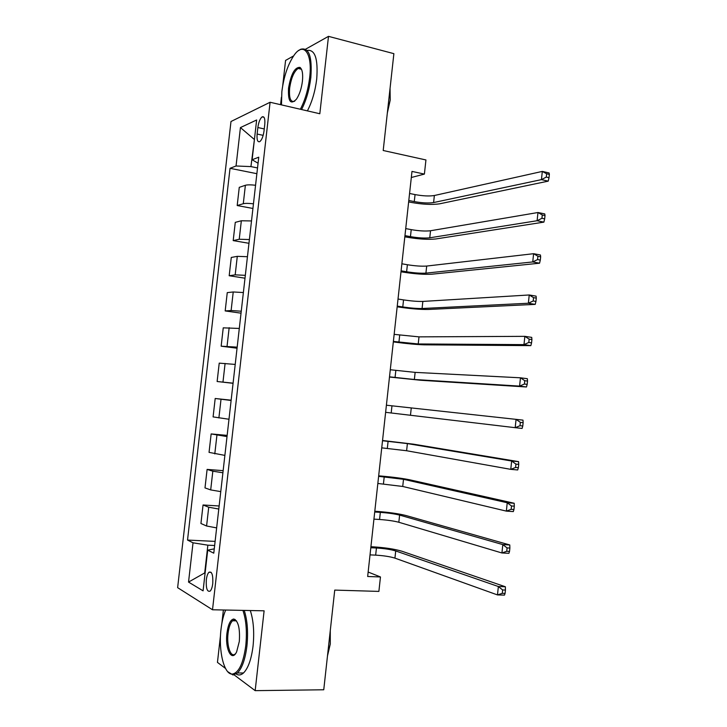 <?xml version="1.0" encoding="UTF-8"?>
<svg xmlns="http://www.w3.org/2000/svg" width="727" height="727" viewBox="0 0 727 727"><rect width="100%" height="100%" fill="white"/><g stroke="black" fill="none" stroke-linecap="round" stroke-linejoin="round"><path stroke-width="1.09" d="M235.166 619.504L234.612 620.803M300.378 68.365L300.024 68.92M212.757 583.527C213.147 574.893 211.875 571.14 208.94 572.267C207.658 573.612 206.795 576.138 206.323 579.846C205.914 588.461 207.195 592.214 210.167 591.096C211.43 589.742 212.293 587.225 212.757 583.527M223.38 609.989L221.871 623.375M220.517 635.298L217.455 662.397L225.524 668.44M230.986 121.509L177.633 587.661L212.511 609.771L270.09 102.262L230.986 121.509M293.59 55.924L285.575 60.423L282.721 85.632M281.413 97.218L280.567 104.679M234.121 674.883L255.168 690.65L323.751 689.778L334.738 590.097L378.885 591.405L380.466 576.956L368.153 572.04M270.09 102.262L319.816 113.748L328.495 36.35L305.576 49.2M328.495 36.35L393.88 53.662L383.202 150.498L425.94 159.958L424.395 174.089L411.982 171.418L367.662 576.493L380.466 576.956M257.858 127.534L257.122 134.041C256.686 139.866 257.585 142.392 259.803 141.62C261.838 139.902 263.247 136.367 264.019 131.014L264.773 124.417C265.191 118.628 264.31 116.111 262.129 116.865C260.057 118.601 258.639 122.154 257.858 127.534L264.255 128.943M254.45 139.257L250.933 166.601L236.048 165.983L230.032 168.31L187.53 540.061L215.11 541.388M236.048 165.983L240.428 127.579L256.64 119.982L252.124 159.758L258.067 163.23M214.265 548.858L207.713 550.148L213.774 553.174L258.748 157.186L252.124 159.758M207.713 550.148L203.078 590.842L188.538 582.082L193.028 542.805L187.53 540.061M255.168 690.65L264.11 610.816L212.511 609.771M411.318 177.497L424.395 174.089M254.423 139.529L240.428 127.579M257.531 167.937L250.933 166.601M214.647 545.495L207.858 545.177L204.705 572.931L188.538 582.082M230.032 168.31L256.876 173.689M255.568 185.249C250.715 184.722 247.316 184.722 245.381 185.276L239.265 187.339L237.193 205.541L252.932 208.467M216.646 527.902L206.586 526.003L200.934 523.504L203.051 504.983L219.136 505.983M220.763 491.616L210.694 489.916L204.996 487.908L207.104 469.415L223.144 470.651M224.879 455.393L209.049 452.376L211.148 433.928L227.151 435.382M228.987 419.243L213.093 416.907L215.192 398.496L231.15 400.186M233.085 383.165L217.128 381.511L233.067 383.311M217.128 381.511L219.227 363.137L235.212 364.427M237.175 347.152L221.153 346.188L237.057 348.215M221.153 346.188L223.244 327.841L239.301 328.45M241.255 311.211L231.122 310.529L225.179 310.929L241.037 313.173M225.179 310.929L227.26 292.618L233.231 291.972L243.381 292.545M245.335 275.333L235.184 274.861L229.187 275.733L245.008 278.205M229.187 275.733L231.277 257.458L237.293 256.34L247.444 256.713M249.397 239.537L239.238 239.256L233.194 240.601L248.97 243.3M233.194 240.601L235.275 222.362L241.337 220.772L251.506 220.944M253.459 203.805C248.607 203.269 245.208 203.242 243.281 203.724L237.193 205.541M231.122 400.468L215.192 398.496M227.015 436.582L211.148 433.928M222.907 472.768L212.829 471.187L207.104 469.415M218.791 509.027L208.722 507.228L203.051 504.983M193.028 542.805L207.858 545.177M408.801 200.488L414.281 201.588C422.105 202.997 428.548 203.324 433.601 202.551L541.451 179.624L542.315 171.408L549.094 172.953L549.367 174.398L546.649 173.78L546.304 177.07L549.021 177.688L549.367 174.398M409.565 193.464L415.053 194.591C422.869 196.017 429.312 196.326 434.364 195.508L542.315 171.408L546.649 173.78M546.304 177.07L541.451 179.624L548.231 181.141L439.708 203.796C432.12 204.932 422.496 204.451 410.846 202.351L408.647 201.906M548.231 181.141L549.021 177.688M404.957 235.621L410.455 236.648C418.298 237.965 424.732 238.347 429.766 237.802L537.099 220.735L537.971 212.511L544.768 213.92L545.014 215.546L542.287 214.983L541.942 218.282L544.668 218.845L545.014 215.546M405.73 228.587L411.218 229.632C419.061 230.968 425.495 231.34 430.529 230.75L537.971 212.511L542.287 214.983M541.942 218.282L537.099 220.735L543.896 222.126L435.891 238.947C428.33 239.756 418.716 239.174 407.029 237.211L404.83 236.802M543.896 222.126L544.668 218.845M401.104 270.826L406.62 271.762C414.481 272.988 420.915 273.443 425.922 273.125L532.737 261.938L533.609 253.696L540.425 254.986L540.661 256.785L537.925 256.267L537.571 259.575L540.306 260.084L540.661 256.785M401.877 263.783L407.384 264.737C415.244 265.982 421.678 266.418 426.694 266.055L533.609 253.696L537.925 256.267M537.571 259.575L532.737 261.938L539.561 263.201L432.065 274.179C424.541 274.642 414.917 273.97 403.212 272.143L401.004 271.762M539.561 263.201L540.306 260.084M397.251 306.094L402.776 306.948C410.646 308.084 417.08 308.602 422.078 308.512L528.356 303.241L529.238 294.971L536.081 296.134L536.29 298.115L533.545 297.652L533.2 300.969L535.944 301.432L536.29 298.115M398.023 299.033L403.54 299.906C411.418 301.06 417.852 301.569 422.85 301.423L529.238 294.971L533.545 297.652M533.2 300.969L528.356 303.241L535.208 304.377L428.23 309.466C420.733 309.602 411.118 308.821 399.387 307.13L397.169 306.794M535.208 304.377L535.944 301.432M393.38 341.436L418.225 343.962L523.976 344.625L524.858 336.347L531.719 337.373L531.919 339.545L529.165 339.136L528.811 342.453L531.564 342.862L531.919 339.545M394.152 334.365L418.997 336.865L524.858 336.347L529.165 339.136M528.811 342.453L523.976 344.625L530.846 345.634L424.395 344.825C416.925 344.625 407.311 343.744 395.552 342.19L393.334 341.881M530.846 345.634L531.564 342.862M300.351 109.25C305.049 100.29 308.157 89.721 309.666 77.562C312.665 53.389 303.695 41.421 294.244 55.007C287.965 64.176 283.839 76.353 281.867 91.52L281.467 104.888M298.643 50.572L300.651 49.272C308.93 47.064 312.328 56.497 310.829 77.58C309.32 89.757 306.231 100.399 301.56 109.532M302.423 81.197C301.451 88.685 299.442 94.692 296.407 99.236C290.536 105.133 287.919 101.453 288.537 88.176C290.991 74.063 294.789 67.129 299.942 67.375C302.287 69.174 303.123 73.781 302.423 81.197M301.605 69.583L300.505 68.429L298.115 68.447C293.972 71.491 291.154 78.071 289.646 88.194C288.91 98.009 290.518 102.371 294.471 101.289L294.753 101.126M389.399 94.265L388.836 99.372M390.054 88.394L390.226 100.081L387.337 112.994M307.112 50.445C315.009 49.245 318.208 58.769 316.718 79.025C315.218 91.166 312.11 101.789 307.403 110.877M225.67 610.044C223.453 615.26 221.899 621.649 221.017 629.218C218.345 650.674 223.971 674.483 232.204 674.093C238.747 673.02 243.272 663.569 245.771 645.712C247.125 631.854 246.18 620.086 242.936 610.389M244.245 610.416C247.398 620.304 248.298 632.145 246.935 645.93C245.272 659.207 242.1 668.231 237.429 672.993L233.013 675.001L227.705 671.666M239.319 641.414L236.657 651.774C231.749 662.57 224.87 648.802 226.951 633.172C228.187 624.257 230.468 619.54 233.803 619.013C238.283 620.913 240.128 628.382 239.319 641.414M236.548 620.949L234.585 619.922L232.549 620.767C230.332 622.975 228.841 627.174 228.06 633.381C226.46 645.812 230.85 658.426 235.403 653.791L235.512 653.682M328.831 643.74L328.25 649.011M330.276 630.591L330.285 644.031L327.486 655.918M250.306 610.535C253.505 620.404 254.423 632.217 253.069 645.967C251.406 659.207 248.225 668.204 243.518 672.966C241.019 675.201 238.565 675.556 236.148 674.011M389.508 376.84L414.363 379.485L519.587 386.11L520.468 377.804L527.348 378.703L527.529 381.057L524.767 380.703L524.412 384.029L527.175 384.383L527.529 381.057M390.281 369.752L415.135 372.378L520.468 377.804L524.767 380.703M524.412 384.029L519.587 386.11L526.475 386.982L420.551 380.248L389.481 377.04M526.475 386.982L527.175 384.383M385.628 412.318L515.189 427.685L516.07 419.361L522.977 420.133L523.131 422.669L520.359 422.369L520.005 425.704L522.777 426.004L523.131 422.669M386.4 405.212L516.07 419.361L520.359 422.369M522.777 426.004L522.095 428.43L515.189 427.685L520.005 425.704M381.739 447.85L406.611 450.74L510.772 469.351L511.654 461.009L518.587 461.645L413.608 444.188L382.547 440.498M382.52 440.744L407.393 443.597L511.654 461.009L515.943 464.126L515.588 467.47L518.369 467.715L518.724 464.371L515.943 464.126M518.369 467.715L517.706 469.96L510.772 469.351L515.588 467.47M518.724 464.371L518.587 461.645M377.84 483.464L402.731 486.463L506.356 511.117L507.237 502.757L514.189 503.257L409.746 479.811C402.385 478.321 392.78 477.057 380.921 476.021L378.676 475.849M378.622 476.339L403.503 479.311L507.237 502.757L511.517 505.974L511.163 509.327L513.953 509.518L514.307 506.174L511.517 505.974M513.953 509.518L513.307 511.59L506.356 511.117L511.163 509.327M514.307 506.174L514.189 503.257M373.942 519.142L379.558 519.478C387.536 520.059 393.961 520.986 398.832 522.259L501.921 552.974L502.811 544.596L509.781 544.959L405.866 515.488C398.541 513.662 388.936 512.299 377.049 511.408L374.805 511.263M374.723 511.999L380.33 512.362C388.309 512.953 394.743 513.871 399.614 515.098L502.811 544.596L507.082 547.922L506.728 551.275L509.527 551.42L509.881 548.058L507.082 547.922M509.527 551.42L508.9 553.311L501.921 552.974L506.728 551.275M509.881 548.058L509.781 544.959M370.034 554.883L375.659 555.137C383.656 555.628 390.09 556.618 394.934 558.127L497.477 594.922L498.368 586.525L505.365 586.753L401.986 551.248C394.688 549.067 385.092 547.604 373.178 546.849L370.924 546.74M370.815 547.731L376.441 548.004C384.438 548.503 390.862 549.485 395.715 550.948L498.368 586.525L502.639 589.961L502.284 593.323L505.083 593.414L505.438 590.051L502.639 589.961M505.083 593.414L504.474 595.122L497.477 594.922L502.284 593.323M505.438 590.051L505.365 586.753M243.281 203.724L245.381 185.276M239.238 239.256L241.337 220.772M235.184 274.861L237.293 256.34M231.122 310.529L233.231 291.972M227.051 346.27L229.169 327.677M222.971 382.075L225.097 363.445M218.891 417.952L221.017 399.296M214.792 453.902L216.928 435.2M210.694 489.916L212.829 471.187M206.586 526.003L208.722 507.228M263.174 135.358L257.122 134.041M415.053 194.591L414.281 201.588M434.364 195.508L433.601 202.551M411.218 229.632L410.455 236.648M430.529 230.75L429.766 237.802M407.384 264.737L406.62 271.762M426.694 266.055L425.922 273.125M403.54 299.906L402.776 306.948M422.85 301.423L422.078 308.512M399.696 335.147L398.923 342.208M418.997 336.865L418.225 343.962M395.833 370.452L395.061 377.522M415.135 372.378L414.363 379.485M391.971 405.83L391.199 412.918M411.264 407.956L410.491 415.081M388.1 441.271L387.327 448.368M407.393 443.597L406.611 450.74M384.219 476.785L383.447 483.891M403.503 479.311L402.731 486.463M380.33 512.362L379.558 519.478M399.614 515.098L398.832 522.259M376.441 548.004L375.659 555.137M395.715 550.948L394.934 558.127M211.157 572.349L208.94 572.267M264.019 117.292L262.129 116.865M298.115 68.447L301.387 69.256M300.505 68.429L299.942 67.375M243.518 672.966L237.429 672.993M232.549 620.767L236.429 620.831M234.585 619.922L233.803 619.013M232.204 674.093L233.013 675.001"/></g></svg>
